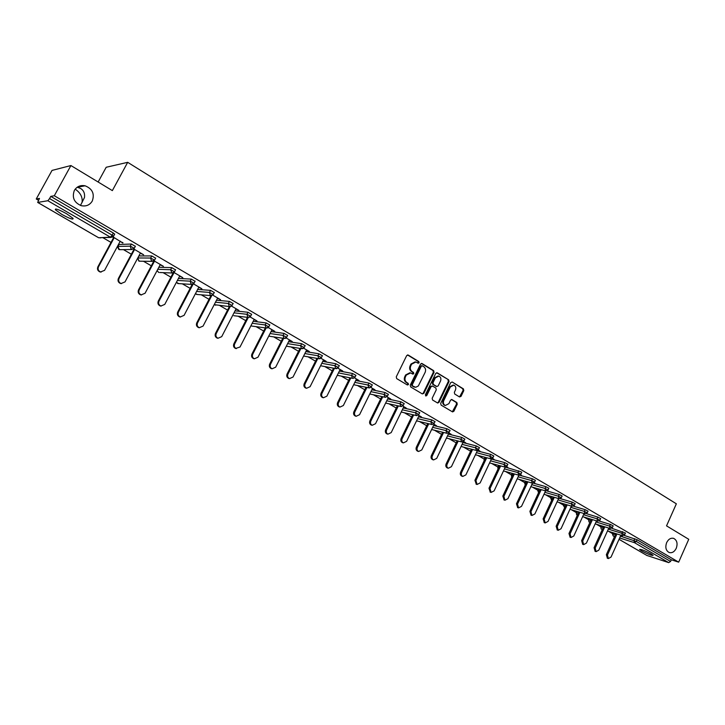 <?xml version="1.0" encoding="UTF-8"?>
<svg xmlns="http://www.w3.org/2000/svg" width="725" height="725" viewBox="0 0 725 725"><rect width="100%" height="100%" fill="white"/><g stroke="black" fill="none" stroke-linecap="round" stroke-linejoin="round"><path stroke-width="1.09" d="M666.656 542.608C665.052 547.357 665.885 550.656 669.148 552.513C672.066 553.248 674.431 551.852 676.253 548.308C677.857 543.56 677.014 540.252 673.724 538.403C670.833 537.687 668.477 539.092 666.656 542.608M80.466 205.438L84.49 197.499C84.979 193.358 83.665 190.34 80.547 188.437L77.24 187.213M74.349 190.43C71.802 197.59 74.131 202.683 81.336 205.701C86.112 206.616 89.755 205.075 92.256 201.079C94.803 193.847 92.41 188.754 85.079 185.79C80.393 184.948 76.823 186.497 74.349 190.43M419.095 362.781L418.805 361.539L408.238 355.069L406.671 355.631L396.267 376.837L396.702 378.622L407.359 384.975L408.465 384.576L408.166 383.335L406.788 382.51C404.967 381.123 404.514 379.238 405.429 376.837L406.299 375.07L410.613 372.913L412.842 374.127L413.785 373.656L413.495 372.423L412.126 371.59C410.305 370.194 409.861 368.3 410.776 365.907L411.637 364.149L415.896 362.002L418.171 363.243L419.095 362.781M417.935 363.134L418.135 361.431L407.513 354.933M407.26 384.921L407.794 384.449L407.495 383.208L406.127 382.392L406.788 382.51M412.607 374.009L412.824 372.306L411.456 371.481L412.126 371.59M75.173 189.18L75.518 189.379C80.584 192.977 82.768 197.372 82.07 202.565M66.673 213.802C58.752 209.489 54.982 208.138 55.354 209.761L61.824 214.392C69.672 218.66 73.424 220.001 73.08 218.397L66.673 213.802M651.195 553.972C644.743 550.61 640.873 549.106 639.568 549.45L641.507 550.846C647.905 554.181 651.775 555.685 653.098 555.35L651.195 553.972M459.523 396.947L461.018 396.367L463.801 390.585L463.402 388.863L452.228 382.012L450.714 382.583L440.691 403.363L441.09 405.094L452.563 411.909L453.877 411.247L457.248 404.233L456.85 402.511L451.856 399.529L450.551 400.2L448.875 403.68L445.34 405.474C443.483 404.532 442.948 402.91 443.745 400.617L450.343 386.942L453.805 385.156C455.699 386.099 456.243 387.721 455.436 390.041L454.348 392.316L454.738 394.038L459.523 396.947L463.094 390.458L462.704 388.736L452.228 382.012M37.727 202.429L98.663 237.746L110.436 237.202L47.868 200.734L37.664 202.42L39.476 198.414L36.25 198.994L52.028 170.42L70.914 165.545L112.348 190.612L127.691 162.328L676.353 503.812L666.538 525.861L688.75 539.3L678.673 562.156L54.303 195.75L50.768 196.384L49.563 198.578L112.157 235.163L113.318 233.015L50.768 196.384M70.914 165.545L54.303 195.75M434.048 372.378L433.641 370.629L422.086 363.551L420.536 364.113L410.25 385.183L410.676 386.951L422.331 393.911L423.88 393.331L434.048 372.378L433.369 372.269L432.952 370.511L421.37 363.424M437.284 372.858L448.639 379.818L449.047 381.558L438.997 402.357L437.673 403.028L432.589 400.028L432.173 398.279L436.278 389.805L435.87 388.065L432.617 386.099L431.085 386.67L426.789 395.515L425.856 395.986L425.421 394.699L435.743 373.42L437.284 372.858L436.595 372.741L448.639 379.818M127.691 162.328L106.194 167.267L98.147 182.02M47.868 200.734L49.563 198.578M678.673 562.156L671.305 559.791L670.571 561.449L668.713 562.627L646.881 555.45M612.48 533.591L608.583 531.325M600.481 526.622L596.367 524.229M588.31 519.553L583.96 517.034M575.958 512.385L571.382 509.729M563.425 505.108L558.612 502.307M550.71 497.722L545.653 494.785M537.796 490.227L532.494 487.146M524.692 482.614L519.127 479.388M511.388 474.893L505.561 471.504M497.885 467.045L491.786 463.511M484.173 459.088L477.793 455.382M470.244 450.995L463.583 447.126M456.097 442.785L449.138 438.743M441.579 434.357L434.465 430.224M426.717 425.72L419.558 421.569M411.61 416.947L404.414 412.77M396.258 408.03L389.008 403.825M380.643 398.968L373.357 394.735M364.775 389.751L357.443 385.501M348.634 380.38L341.257 376.103M332.222 370.856L324.8 366.542M315.529 361.159L308.062 356.827M298.546 351.299L291.033 346.94M281.264 341.267L273.706 336.88M263.683 331.053L256.079 326.64M245.784 320.667L238.135 316.227M227.568 310.083L219.874 305.624M209.027 299.316L201.287 294.821M190.14 288.351L182.356 283.837M170.91 277.186L163.089 272.645M151.317 265.812L143.45 261.245M137.804 257.964L150.637 258.046L151.752 255.934L155.603 258.2M131.361 254.221L123.449 249.627M111.025 242.413L103.077 237.8M38.452 200.272L36.25 198.994M120.105 241.443L122.978 242.721M122.815 243.02L113.082 236.939M112.783 237.166L113.598 237.646M624.153 535.403L637.094 539.753L636.332 541.448L670.571 561.449M671.305 559.791L637.094 539.753M113.318 233.015L114.623 234.229M611.791 528.271L625.43 533.065M599.24 521.03L610.341 524.402L613.132 525.879M586.48 513.681L597.844 517.088L600.662 518.574M573.529 506.222L585.157 509.666L588.002 511.17M560.362 498.655L572.279 502.126L575.152 503.648M546.967 490.961L559.202 494.468L562.102 496.009M533.337 483.149L545.925 486.692L548.843 488.26M519.444 475.201L532.44 478.799L535.385 480.385M490.317 492.148L488.985 488.224L490.018 488.541L491.133 492.402L494.124 490.87L505.28 467.108L521.148 471.848L521.764 472.301L520.885 474.177M497.848 467.118L498.655 465.368M491.387 459.061L504.836 462.641L507.835 464.263M484.137 459.152L484.934 457.475L485.668 457.548M477.267 450.868L490.698 454.367L493.734 456.007M470.217 451.059L471.477 449.364M462.931 442.558L476.334 445.957L479.397 447.624M456.07 442.839L457.058 441.072M448.358 434.103L461.743 437.411L464.834 439.105M433.559 425.521L446.908 428.729L450.035 430.442M418.506 416.803L431.837 419.902L434.991 421.642M403.209 407.939L416.513 410.93L419.702 412.697M387.657 398.931L400.925 401.804L404.151 403.598M371.843 389.778L385.084 392.533L388.346 394.346M355.757 380.48L368.962 383.099L372.26 384.939M339.4 371.019L352.577 373.502L355.912 375.378M322.761 361.403L335.892 363.742L339.273 365.645M305.832 351.634L318.928 353.809L322.344 355.739M288.595 341.692L301.663 343.695L305.125 345.662M271.059 331.588L284.091 333.409L287.589 335.412M253.206 321.311L266.202 322.942L269.745 324.972M235.027 310.862L247.995 312.276L251.584 314.342M216.512 300.232L229.444 301.419L233.087 303.521M197.653 289.429L210.558 290.362L214.247 292.51M178.441 278.436L191.328 279.098L195.061 281.282M158.857 267.262L171.725 267.625L175.513 269.854M138.883 255.925L151.752 255.934M119.027 244.488L131.406 244.026L135.303 246.328M140.315 253.233L143.613 254.765L133.772 249.019M160.153 264.815L163.397 266.311L154.072 260.873M179.628 276.18L182.809 277.648L174 272.5M198.75 287.336L201.876 288.777L193.548 283.91M217.527 298.292L220.59 299.706L212.742 295.111M235.96 309.049L238.978 310.436L231.583 306.122M254.076 319.616L257.04 320.976L250.098 316.925M271.866 330.002L274.784 331.334L268.277 327.537M289.357 340.206L292.211 341.511L286.139 337.959M306.53 350.229L309.348 351.507L303.675 348.199M323.423 360.089L326.187 361.34L320.921 358.268M340.025 369.777L342.744 371.001L337.859 368.155M356.347 379.302L359.02 380.507L354.507 377.87M372.387 388.663L375.024 389.851L370.874 387.431M388.174 397.871L390.766 399.04L386.969 396.82M403.698 406.933L406.245 408.075L402.792 406.054M418.968 415.842L421.479 416.966L418.352 415.144M433.994 424.614L436.459 425.711L433.659 424.08M448.775 433.242L451.204 434.32L448.712 432.861M463.32 441.733L465.713 442.785L463.529 441.507M477.847 450.207L479.995 451.122L478.101 450.017M492.193 458.581L494.051 459.333L492.438 458.39M506.313 466.818L507.899 467.407L506.558 466.628M520.215 474.929L521.52 475.364L520.45 474.739M533.899 482.904L534.941 483.203L534.135 482.732M547.447 490.716L548.154 490.916L547.602 490.589M415.126 361.875L410.966 364.041L411.637 364.149M411.456 371.481C409.643 370.085 409.19 368.191 410.105 365.799L410.966 364.041M409.87 372.777L405.628 374.952L406.299 375.07M406.127 382.392C404.305 381.006 403.852 379.112 404.767 376.719L405.628 374.952M422.322 393.902L423.201 393.195L433.369 372.269M422.376 365.844L421.288 366.243L412.271 384.73L412.57 385.963L415.724 387.277L418.325 385.972L425.131 372.369C426.037 369.986 425.593 368.11 423.799 366.714L422.376 365.844M421.696 365.735L420.609 366.134L421.288 366.243M414.709 387.141L411.9 385.836L411.601 384.603L420.609 366.134M437.447 402.919L438.317 402.221L448.349 381.441L447.95 379.701M432.173 385.963L430.405 386.543L426.119 395.379L426.789 395.515M425.611 395.85L426.119 395.379M440.528 381.033C441.335 378.686 440.782 377.036 438.852 376.094L435.344 377.879L432.997 382.718L433.405 384.468L436.867 386.534L438.19 385.863L440.528 381.033M438.163 375.976L434.665 377.761L435.344 377.879M436.414 386.452L432.725 384.35L432.317 382.601L434.665 377.761M453.197 385.048L449.654 386.815L450.343 386.942M445.195 405.447L444.652 405.329C442.794 404.387 442.259 402.765 443.066 400.472L449.654 386.815M452.318 411.8L456.551 404.088L456.152 402.375L451.394 399.502M101.137 272.083L99.968 271.929C97.694 270.878 96.996 269.192 97.857 266.863L113.762 237.338M97.857 266.863L98.464 266.882C97.603 269.22 98.31 270.905 100.585 271.957L104.572 270.343L120.268 241.135M98.464 266.882L114.233 237.61M121.51 283.629L120.432 283.484C118.211 282.442 117.532 280.783 118.383 278.482L134.052 249.182M118.383 278.482L119.018 278.518C118.175 280.82 118.855 282.487 121.075 283.529L125.008 281.907L140.478 252.934M119.018 278.518L134.56 249.482M141.52 294.966L140.514 294.812C138.348 293.788 137.687 292.148 138.52 289.882L153.836 261.063M138.52 289.882L139.191 289.937C138.357 292.211 139.019 293.852 141.185 294.876L145.063 293.263L160.316 264.516M139.191 289.937L154.507 261.118M161.177 306.086L160.225 305.941C158.113 304.935 157.47 303.313 158.295 301.074L173.112 273.008M158.295 301.074L158.993 301.147C158.159 303.385 158.802 305.007 160.914 306.022L164.756 304.409L179.791 275.881M158.993 301.147L174.082 272.555M180.48 317.006L179.573 316.861C177.516 315.864 176.891 314.269 177.707 312.058L192.161 284.49M177.707 312.058L178.422 312.149C177.607 314.36 178.232 315.964 180.289 316.961L184.087 315.357L198.904 287.037M178.422 312.149L193.04 284.272M199.438 327.736L198.578 327.582C196.566 326.603 195.958 325.027 196.765 322.843L210.93 295.655M196.765 322.843L197.508 322.951C196.702 325.135 197.309 326.721 199.321 327.7L203.063 326.096L217.672 298.002M197.508 322.951L211.727 295.655M218.062 338.267L217.237 338.113C215.271 337.152 214.691 335.593 215.479 333.437L229.381 306.584M215.479 333.437L216.24 333.554C215.452 335.72 216.041 337.279 218.007 338.249L221.705 336.654L236.114 308.759M216.24 333.554L230.151 306.693M233.858 343.84L234.646 343.976C233.867 346.106 234.438 347.656 236.359 348.607L235.571 348.462C233.649 347.511 233.078 345.97 233.858 343.84L247.497 317.333M235.571 348.462L240.011 347.012L254.221 319.335M234.646 343.976L248.294 317.45M254.303 358.766L253.578 358.621C251.702 357.688 251.149 356.165 251.919 354.063L265.305 327.881M251.919 354.063L252.726 354.208C251.956 356.319 252.508 357.842 254.384 358.784L257.991 357.189L272.011 329.721M252.726 354.208L266.129 327.99M271.929 368.744L271.277 368.608C269.437 367.684 268.903 366.179 269.664 364.104L282.804 338.231M269.664 364.104L270.488 364.267C269.727 366.352 270.262 367.856 272.102 368.78L275.663 367.194L289.493 339.925M270.488 364.267L283.647 338.358M289.266 378.55L288.659 378.423C286.864 377.507 286.339 376.021 287.091 373.964L300.014 348.39M287.091 373.964L287.934 374.145C287.182 376.202 287.707 377.689 289.511 378.604L293.027 377.027L306.675 349.948M287.934 374.145L300.875 348.535M306.303 388.192L305.751 388.065C303.993 387.168 303.485 385.7 304.228 383.661L316.934 358.368M304.228 383.661L305.089 383.851C304.346 385.89 304.853 387.358 306.612 388.265L310.092 386.688L323.558 359.808M305.089 383.851L317.804 358.522M323.051 397.663L322.553 397.545C320.831 396.657 320.332 395.207 321.066 393.195L333.563 368.173M321.066 393.195L321.945 393.394C321.211 395.415 321.71 396.865 323.432 397.753L326.866 396.176L340.161 369.496M321.945 393.394L334.461 368.336M339.527 406.979L339.064 406.861C337.388 405.991 336.898 404.559 337.623 402.565L349.921 377.798M337.623 402.565L338.521 402.783C337.796 404.777 338.276 406.208 339.962 407.087L343.351 405.52L356.483 379.021M338.521 402.783L350.827 377.979M355.73 416.141L355.313 416.032C353.655 415.162 353.193 413.748 353.9 411.773L366.007 387.259M353.9 411.773L354.815 411.999C354.099 413.975 354.57 415.398 356.22 416.259L359.564 414.691L372.523 388.392M354.815 411.999L366.932 387.449M371.671 425.14L371.282 425.04C369.659 424.188 369.206 422.784 369.913 420.835L381.83 396.557M369.913 420.835L370.837 421.071C370.131 423.028 370.593 424.433 372.206 425.285L375.514 423.717L388.31 397.599M370.837 421.071L382.764 396.765M387.349 434.003L386.987 433.903C385.401 433.061 384.957 431.674 385.655 429.744L397.391 405.701M385.655 429.744L386.597 429.998C385.899 431.928 386.343 433.314 387.929 434.157L391.192 432.598L403.834 406.662M386.597 429.998L398.351 405.918M402.774 442.712L402.438 442.622C400.889 441.797 400.454 440.419 401.142 438.507L412.706 414.691M401.142 438.507L402.094 438.77C401.405 440.682 401.84 442.06 403.399 442.884L406.616 441.326L419.095 415.579M402.094 438.77L413.676 414.917M417.953 451.285L417.645 451.204C416.123 450.379 415.697 449.029 416.377 447.135L427.768 423.536M416.377 447.135L417.346 447.397C416.667 449.301 417.093 450.66 418.615 451.476L421.796 449.917L434.121 424.343M417.346 447.397L428.756 423.772M432.888 459.722L432.598 459.641C431.103 458.834 430.695 457.493 431.366 455.617L442.603 432.227M431.366 455.617L432.345 455.898C431.674 457.774 432.091 459.115 433.586 459.922L436.722 458.372L448.902 432.979M432.345 455.898L443.591 432.472M447.588 468.024L447.325 467.942C445.857 467.154 445.449 465.822 446.111 463.964L457.194 440.782M446.111 463.964L447.108 464.254C446.446 466.112 446.854 467.444 448.313 468.241L451.421 466.692L463.366 441.634M447.108 464.254L458.2 441.036M462.052 476.189L461.807 476.117C460.366 475.337 459.976 474.023 460.629 472.183L471.558 449.201M460.629 472.183L461.635 472.473C460.982 474.322 461.372 475.636 462.813 476.425L465.876 474.875L477.503 450.388M461.635 472.473L472.573 449.464M476.298 484.237L474.92 480.267L485.696 457.484M474.92 480.267L475.935 480.575L477.086 484.472L480.113 482.932L491.487 458.853M475.935 480.575L486.729 457.756M488.985 488.224L499.616 465.631M490.018 488.541L500.658 465.912M504.129 499.951L502.833 496.063L513.327 473.661M502.833 496.063L503.875 496.389L504.972 500.214L507.917 498.673L518.901 475.192M503.875 496.389L514.378 473.951M517.722 507.618L516.472 503.784L526.83 481.554M516.472 503.784L517.523 504.111L518.583 507.899L521.502 506.367L532.558 483.167M517.523 504.111L527.891 481.853M531.108 515.176L529.893 511.379L540.125 489.33M529.893 511.379L530.954 511.714L531.996 515.466L534.878 513.934L545.553 490.888M530.954 511.714L541.194 489.638M544.303 522.625L543.125 518.864L553.22 496.987M543.125 518.864L544.194 519.209L545.209 522.924L548.055 521.393L558.576 498.555M544.194 519.209L554.299 497.305M557.289 529.957L556.147 526.232L566.116 504.537M556.147 526.232L557.226 526.586L558.223 530.265L561.032 528.743L571.409 506.104M557.226 526.586L567.204 504.854M570.095 537.18L568.98 533.5L578.822 511.959M568.98 533.5L570.067 533.854L571.037 537.497L573.819 535.983L584.06 513.536M570.067 533.854L579.918 512.294M582.701 544.303L581.622 540.651L591.346 519.281M581.622 540.651L582.719 541.022L583.67 544.62L586.407 543.107L596.521 520.858M582.719 541.022L592.452 519.617M595.134 551.317L594.074 547.701L603.689 526.495M594.074 547.701L595.18 548.073L596.113 551.643L598.823 550.139L608.801 528.072M595.18 548.073L604.795 526.83M607.378 558.223L606.354 554.652L615.851 533.6M606.354 554.652L607.459 555.024L608.375 558.567L611.048 557.063L620.899 535.177M607.459 555.024L616.966 533.944M418.135 361.431L418.805 361.539M407.495 383.208L408.166 383.335M412.824 372.306L413.495 372.423M98.528 237.664L100.557 237.909M37.664 202.42L98.582 237.727L110.998 237.438L110.436 237.202L112.157 235.163L113.463 236.368M668.713 562.627L634.475 542.672L619.639 537.986M614.592 536.391L613.287 535.974L614.465 536.663M619.041 539.309L647.18 555.622M613.278 532.793L613.123 535.902L614.456 536.681M620.464 536.156L636.332 541.448L634.475 542.672L634.022 540.406L634.783 538.711M119.099 244.352L117.994 246.418L130.264 246.147L131.406 244.026M114.722 234.039L113.571 236.178L110.998 237.438L113.526 236.368M117.93 246.554L119.407 249.681L131.705 249.518L134.27 248.267L130.264 246.147L131.171 249.291L134.17 248.448M138.955 255.907L137.868 257.955L138.738 260.964L140.324 261.199M137.668 258.472L139.236 261.181L152.032 261.372L154.579 260.13L150.637 258.046L151.525 261.154L154.479 260.302M157.778 269.292L170.62 269.718L171.725 267.625M174.417 271.938L171.97 272.999L174.417 271.938M177.38 280.457L190.231 281.173L191.328 279.098M196.611 291.432L209.489 292.42L210.558 290.362M215.479 302.225L228.384 303.467L229.444 301.419M234.003 312.837L246.944 314.306L247.995 312.276M252.2 323.278L265.178 324.954L266.202 322.942M270.062 333.536L283.076 335.403L284.091 333.409M287.617 343.632L300.667 345.68L301.663 343.695M304.862 353.555L317.94 355.776L318.928 353.809M321.8 363.316L334.923 365.69L335.892 363.742M338.457 372.913L351.607 375.441L352.577 373.502M354.824 382.365L368.019 385.02L368.962 383.099M370.919 391.654L384.141 394.445L385.084 392.533M386.742 400.789L400.001 403.707L400.925 401.804M402.312 409.788L415.597 412.815L416.513 410.93M417.618 418.633L430.931 421.778L431.837 419.902M432.68 427.342L446.02 430.587L446.908 428.729M447.497 435.915L460.864 439.259L461.743 437.411M462.07 444.353L475.464 447.787L476.334 445.957M471.332 449.328L470.634 451.14M476.425 452.663L489.837 456.179L490.698 454.367M485.261 457.43L484.835 459.306M490.544 460.837L503.984 464.444L504.836 462.641M498.954 465.45L498.147 467.163L498.809 467.344M504.446 468.894L517.904 472.573L518.747 470.779M512.421 473.407L511.669 475.011L512.575 475.265M518.139 476.823L531.606 480.584L532.44 478.799M525.688 481.237L524.982 482.741L526.123 483.067M531.615 484.626L545.1 488.469L545.925 486.692M538.757 488.94L538.095 490.363L539.463 490.752M544.883 492.32L558.395 496.226L559.202 494.468M551.634 496.525L551.018 497.867L552.595 498.329M557.96 499.906L571.472 503.866L572.279 502.126M564.322 504.002L563.742 505.252L565.536 505.787M570.838 507.364L584.359 511.397L585.157 509.666M576.828 511.361L576.284 512.539L578.287 513.146M583.516 514.723L597.056 518.81L597.844 517.088M589.153 518.611L588.646 519.716L590.848 520.387M596.013 521.973L609.562 526.114L610.341 524.402M601.297 525.752L600.835 526.794L603.218 527.528M608.329 529.114L621.887 533.319L622.648 531.615M613.123 535.902L612.408 533.736L615.407 534.57M117.74 247.252L118.8 249.445L120.622 249.663M135.403 246.147L134.216 248.448M155.694 258.028L154.507 260.302M175.604 269.682L174.507 271.766L170.62 269.718L171.97 272.999L159.681 272.5M157.098 270.588L158.703 272.464L157.135 270.516M176.429 282.252L177.815 283.548L191.545 284.408L194.064 283.185L190.231 281.173L191.083 284.209L193.847 283.557M176.392 282.315L178.703 283.602M195.152 281.119L193.974 283.357M195.469 293.598L196.593 294.432L210.757 295.61L213.259 294.404L209.489 292.42L210.313 295.419L212.833 295.021M195.442 293.652L197.39 294.504M214.337 292.347L213.177 294.558M214.219 304.636L229.617 306.612L232.109 305.406L228.384 303.467L229.2 306.43L231.456 306.222M214.201 304.681L215.76 305.198M233.169 303.367L232.027 305.569M233.822 315.71L248.14 317.414L250.623 316.218L246.944 314.306L247.733 317.233L249.753 317.178M251.666 314.188L250.542 316.372M251.566 326.032L266.329 328.017L268.794 326.839L265.178 324.954L265.948 327.845L267.733 327.89M269.827 324.827L268.721 326.984M268.739 336.137L284.2 338.439L286.647 337.261L283.076 335.403L283.828 338.276L285.423 338.385M287.662 335.267L286.574 337.406M286.33 346.178L301.754 348.671L304.192 347.511L300.667 345.68L301.401 348.517L302.823 348.671M305.189 345.526L304.119 347.647M303.603 356.048L319 358.73L321.429 357.57L317.94 355.776L318.665 358.576L319.933 358.766M322.417 355.603L321.356 357.706M320.577 365.763L335.956 368.617L338.367 367.466L334.923 365.69L335.63 368.463L336.772 368.672M339.336 365.509L338.303 367.593M337.261 375.314L352.613 378.323L355.014 377.19L351.607 375.441L352.296 378.187L353.338 378.396M355.975 375.251L354.951 377.308M353.655 384.721L368.989 387.875L371.372 386.742L368.019 385.02L368.69 387.739L369.632 387.947M372.324 384.821L371.318 386.869M369.777 393.974L385.093 397.264L387.467 396.14L384.141 394.445L384.803 397.128L385.655 397.336M388.401 394.237L387.404 396.258M385.627 403.073L400.925 406.489L403.281 405.384L400.001 403.707L400.644 406.362L401.433 406.571M404.206 403.49L403.227 405.493M401.215 412.027L416.494 415.57L418.842 414.473L415.597 412.815L416.222 415.452L416.947 415.652M419.757 412.588L418.787 414.582M416.549 420.844L431.81 424.497L434.139 423.409L430.931 421.778L431.547 424.379L432.218 424.578M435.045 421.533L434.094 423.509M431.629 429.526L446.872 433.278L449.192 432.2L446.02 430.587L446.618 433.169L447.243 433.36M450.089 430.342L449.147 432.299M446.464 438.063L461.689 441.924L464.009 440.854L460.864 439.259L461.453 441.815L462.024 441.996M464.888 439.006L463.955 440.945M461.064 446.473L476.271 450.424L478.573 449.364L475.464 447.787L476.579 450.497M455.871 443.555L456.206 442.848M479.442 447.533L478.536 449.455M475.428 454.756L490.626 458.789L492.918 457.738L489.837 456.179L490.907 458.853M470.28 451.892L470.063 452.346M493.779 455.916L492.873 457.828M489.565 462.903L504.754 467.027L507.029 465.985L503.984 464.444L505.008 467.09M484.255 460.538L484.101 459.233L484.128 460.801M507.881 464.172L506.993 466.066M503.485 470.933L518.656 475.129L520.922 474.096L517.904 472.573L518.892 475.192M498.093 468.876L497.812 467.199L498.021 469.039M535.431 480.303L534.597 482.089L531.606 480.584L532.141 483.013L534.561 482.161M511.768 476.996L511.324 475.038L511.723 477.086M548.879 488.179L548.064 489.946L545.1 488.469L545.626 490.879L548.028 490.028M525.253 484.925L524.628 482.759L525.235 484.971M562.138 495.936L561.322 497.694L558.395 496.226L558.903 498.619L561.286 497.767M538.566 492.674L537.723 490.372L538.566 492.692M575.179 503.576L574.381 505.325L571.472 503.866L571.971 506.24L574.345 505.397M551.507 500.177L550.638 497.867L551.507 500.177M588.038 511.098L587.241 512.838L584.359 511.397L584.848 513.744L587.214 512.901M564.657 507.708L563.352 505.252L564.666 507.69M600.69 518.511L599.91 520.233L597.056 518.81L597.536 521.139L599.883 520.305M577.417 515.04L576.765 514.813L576.284 512.539L576.602 514.741L577.236 514.949M613.169 525.815L612.389 527.528L609.562 526.114L610.033 528.416L612.362 527.592M589.987 522.263L589.117 521.964L588.646 519.716L588.954 521.9L589.57 522.109M625.457 533.011L624.687 534.706L621.887 533.319L622.34 535.594L624.66 534.769M602.375 529.386L601.288 529.023L600.835 526.794L601.125 528.951L601.723 529.159M410.105 365.799L410.776 365.907M404.767 376.719L405.429 376.837M407.577 354.969L408.238 355.069M423.201 393.195L423.88 393.331M421.415 363.442L422.086 363.551M432.952 370.511L433.641 370.629M411.601 384.603L412.271 384.73M411.9 385.836L412.57 385.963M413.332 386.697L414.002 386.824M448.349 381.441L449.047 381.558M438.317 402.221L438.997 402.357M430.405 386.543L431.085 386.67M432.317 382.601L432.997 382.718M432.725 384.35L433.405 384.468M435.97 386.307L436.658 386.434M443.066 400.472L443.745 400.617M451.43 399.493L452.056 399.62M456.152 402.375L456.85 402.511M456.551 404.088L457.248 404.233M453.188 411.093L453.877 411.247M462.704 388.736L463.402 388.863M463.094 390.458L463.801 390.585M460.321 396.24L461.018 396.367M55.789 208.963L55.354 209.761M619.032 539.327L647.017 555.54M512.122 473.325L511.361 474.966M517.197 478.835L532.34 483.113M525.38 481.146L524.655 482.687M530.682 486.629L545.816 490.97M538.43 488.849L537.76 490.299M543.977 494.296L559.084 498.7M551.299 496.435L550.665 497.803M557.063 501.854L572.152 506.322M563.978 503.902L563.388 505.189M569.95 509.294L585.03 513.826M576.475 511.252L575.922 512.466M582.646 516.635L597.708 521.221M588.791 518.502L588.265 519.644M595.153 523.858L610.196 528.498M600.925 525.643L600.436 526.713M607.487 530.981L622.503 535.675M612.897 532.676L612.435 533.682M421.533 365.663L422.022 365.744M413.993 386.996L414.664 387.123M436.187 386.407L436.867 386.534M444.652 405.329L445.34 405.474M77.439 187.249L85.079 185.79M673.271 538.267L673.724 538.403M100.585 271.957L99.968 271.929M121.075 283.529L120.432 283.484M141.185 294.876L140.514 294.812M160.914 306.022L160.225 305.941M180.289 316.961L179.573 316.861M199.321 327.7L198.578 327.582M218.007 338.249L217.237 338.113M254.384 358.784L253.578 358.621M272.102 368.78L271.277 368.608M289.511 378.604L288.659 378.423M306.612 388.265L305.751 388.065M323.432 397.753L322.553 397.545M339.962 407.087L339.064 406.861M356.22 416.259L355.313 416.032M372.206 425.285L371.282 425.04M387.929 434.157L386.987 433.903M403.399 442.884L402.438 442.622M418.615 451.476L417.645 451.204M433.586 459.922L432.598 459.641M448.313 468.241L447.325 467.942M462.813 476.425L461.807 476.117M477.086 484.472L476.071 484.164M491.133 492.402L490.109 492.085M504.972 500.214L503.929 499.888M518.583 507.899L517.541 507.563M531.996 515.466L530.936 515.122M545.209 522.924L544.14 522.571M558.223 530.265L557.144 529.912M571.037 537.497L569.95 537.134M583.67 544.62L582.574 544.257M596.113 551.643L595.007 551.272M608.375 558.567L607.26 558.187"/></g></svg>

